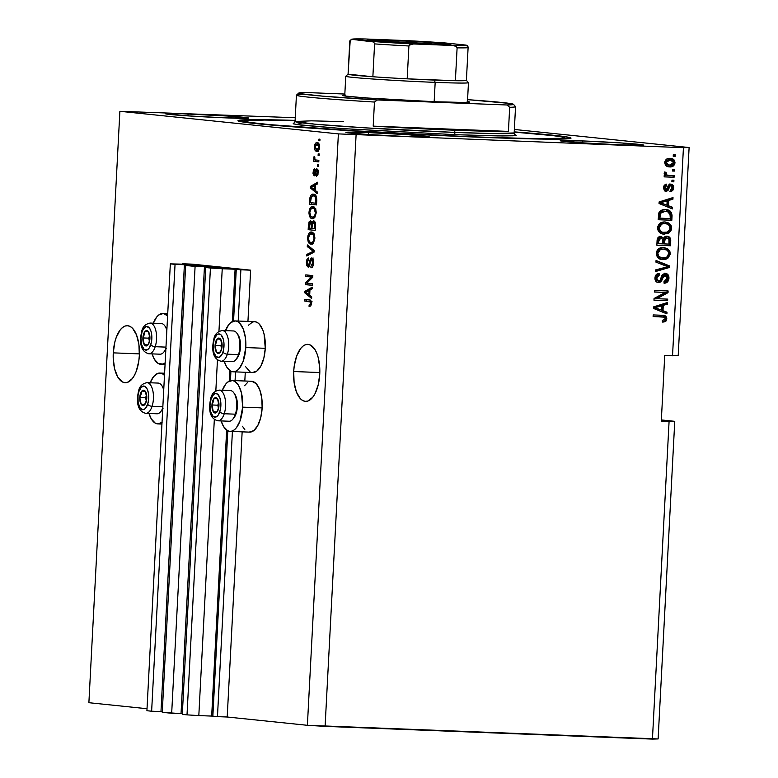 <?xml version="1.0" encoding="UTF-8"?>
<svg xmlns="http://www.w3.org/2000/svg" width="778" height="778" viewBox="0 0 778 778"><rect width="100%" height="100%" fill="white"/><g stroke="black" fill="none" stroke-linecap="round" stroke-linejoin="round"><path stroke-width="1.17" d="M250.623 270.17L240.879 269.791L238.194 321.051L240.879 269.791L236.269 269.314L233.556 321.1L236.269 269.314L250.623 270.17L247.939 321.431L250.623 270.17L192.487 264.16L250.623 270.17M235.559 371.359L235.073 380.627L235.559 371.359M232.437 430.934L217.461 716.635L227.205 717.005L242.153 431.848L227.205 717.005L307.388 725.3L338.381 133.894L119.88 111.303L88.887 702.709L147.023 708.719L88.887 702.709L119.88 111.303L295.251 117.731L119.88 111.303L338.381 133.894L307.388 725.3L658.12 738.935L674.759 421.326L658.12 738.935L652.441 739.1L669.08 421.491L652.441 739.1L325.097 726.38L356.091 134.973L325.097 726.38L307.388 725.3L227.205 717.005L217.461 716.635L232.437 430.934M244.817 381.006L245.274 372.263L244.817 381.006M230.93 371.223L230.434 380.685L230.93 371.223M227.808 430.808L212.851 716.149L217.461 716.635L211.674 716.081L226.661 430.117L211.674 716.081L212.851 716.149L227.808 430.808M235.092 269.237L222.236 268.741L218.949 331.36L222.236 268.741L210.43 268.021L187.012 714.865L198.818 715.585L211.674 716.081L198.818 715.585L214.329 419.449L198.818 715.585L187.012 714.865L210.43 268.021L205.723 267.535L182.305 714.379L187.012 714.865L182.305 714.379L205.723 267.535L235.092 269.237L232.35 321.547L235.092 269.237M229.228 381.132L229.782 370.532L229.228 381.132M217.461 359.874L215.827 390.935L217.461 359.874M217.354 268.089L229.821 268.566L217.354 268.089M230.2 268.556L217.373 267.233L217.325 268.089L217.373 267.233L230.2 268.556M216.196 267.165L203.719 266.679L216.196 267.165L216.148 268.011L216.196 267.165M181.031 713.543L182.344 713.601L181.031 713.543M203.34 266.689L204.449 266.805L181.031 713.64L204.449 266.805L195.093 266.436L171.675 713.28L181.031 713.64L162.252 712.308L185.67 265.463L195.093 266.436L171.675 713.28L162.252 712.308L185.67 265.463L196.124 265.94L196.144 265.084L197.33 265.162L197.281 266.008L197.33 265.162L210.255 266.504L183.676 264.608L210.157 266.484L185.67 265.463L203.34 266.689M160.988 711.471L162.291 711.52L160.988 711.471M183.297 264.617L184.396 264.724L160.978 711.569L184.396 264.724L175.05 264.364L151.632 711.209L160.978 711.569L151.632 711.209L175.05 264.364L170.333 263.878L146.916 710.722L151.632 711.209L146.916 710.722L170.333 263.878L186.983 264.267L170.333 263.878L183.297 264.617M187.362 264.257L182.752 263.781L192.487 264.16L182.752 263.781L187.362 264.257M139.33 355.556A28.523 13.08 92.2 0 1 125.19 382.718A28.523 13.08 92.2 0 1 113.267 352.862L139.398 353.883L113.267 352.862L114.833 342.067L116.292 337.273L120.298 329.784L122.691 327.392L125.219 326.021L127.796 325.739L130.305 326.546L132.668 328.423L136.568 335.026L138.912 344.557L139.33 355.556L138.785 361.089L136.306 371.155L134.458 375.297L132.299 378.633L127.378 382.406L124.811 382.688L122.292 381.881L117.818 377.145L114.638 368.908L113.228 358.444L113.267 352.862A28.523 13.08 92.2 0 1 127.407 325.71A28.523 13.08 92.2 0 1 139.33 355.556M319.748 374.218A28.523 13.08 92.2 0 1 305.608 401.37A28.523 13.08 92.2 0 1 293.685 371.524L319.807 372.536L293.685 371.524L294.23 365.991L296.71 355.925L300.716 348.447L303.109 346.045L305.637 344.673L308.205 344.391L310.723 345.199L315.197 349.944L316.986 353.689L318.377 358.172L319.787 368.636L319.748 374.218L318.183 385.013L314.876 393.96L312.717 397.295L307.796 401.059L305.219 401.341L302.71 400.534L300.347 398.657L296.447 392.054L294.103 382.523L293.685 371.524A28.523 13.08 92.2 0 1 307.825 344.362A28.523 13.08 92.2 0 1 319.748 374.218M582.829 140.935A41.691 1.089 -177 0 1 643.503 145.087A41.691 1.089 -177 0 1 620.912 144.873L581.672 142.802L560.384 140.818L582.829 140.935L622.069 143.006L643.231 145.194L620.912 144.873A41.691 1.089 -177 0 1 560.238 140.721A41.691 1.089 -177 0 1 582.829 140.935L582.722 142.87L582.829 140.935M188.082 113.948A41.691 1.089 -177 0 1 248.756 118.1A41.691 1.089 -177 0 1 226.165 117.886L186.924 115.815L165.636 113.841L181.225 113.705L227.322 116.019L248.62 118.003L226.165 117.886A41.691 1.089 -177 0 1 165.49 113.734A41.691 1.089 -177 0 1 188.082 113.948L187.975 115.883L188.082 113.948M368.49 132.6A41.691 1.089 -177 0 1 429.174 136.753A41.691 1.089 -177 0 1 406.583 136.539L367.333 134.468L346.045 132.493L368.49 132.6L407.74 134.682L428.902 136.86L406.583 136.539A41.691 1.089 -177 0 1 345.909 132.396A41.691 1.089 -177 0 1 368.49 132.6L368.393 134.545L368.49 132.6M162.028 422.464A25.45 11.67 92.2 0 1 157.885 423.913A25.45 11.67 92.2 0 1 148.977 413.468L151.311 418.934L155.299 423.164L157.545 423.884L162.096 422.415M165.15 362.888A25.45 11.67 92.2 0 1 161.007 364.337A25.45 11.67 92.2 0 1 152.099 353.883L154.433 359.358L158.42 363.589L162.962 364.055L165.218 362.83M222.109 390.828L225.688 384.147L227.818 382.008L232.369 380.53L234.616 381.259L238.603 385.48L241.443 392.822L242.668 407.147L262.147 407.896A25.45 11.67 -87.8 0 0 251.508 381.269L232.029 380.51A25.45 11.67 92.2 0 1 242.668 407.147L239.964 421.054L236.395 427.735L234.256 429.874L232 431.1L229.704 431.352L227.468 430.623L223.471 426.402L221.147 420.927A25.45 11.67 92.2 0 0 230.055 431.372L249.534 432.13A25.45 11.67 -87.8 0 0 262.147 407.896L260.756 417.533L257.8 425.517L253.745 430.633L249.193 432.111M222.333 390.235A25.45 11.67 92.2 0 1 232.029 380.51M225.231 331.243L228.81 324.572L230.94 322.423L235.491 320.954L237.737 321.674L239.838 323.347L243.329 329.25L245.41 337.749L245.79 347.562L265.269 348.32A25.45 11.67 -87.8 0 0 254.639 321.684L235.151 320.925A25.45 11.67 92.2 0 1 245.79 347.562L243.086 361.478L239.517 368.159L237.378 370.299L235.121 371.514L232.826 371.767L230.589 371.048L226.593 366.817L224.268 361.352A25.45 11.67 92.2 0 0 233.176 371.796L252.656 372.555A25.45 11.67 -87.8 0 0 265.269 348.32L263.878 357.958L260.922 365.932L256.866 371.057L252.315 372.526M225.464 330.65A25.45 11.67 92.2 0 1 235.151 320.925M514.229 131.871A166.755 4.367 -177 0 1 571.023 138.144A166.755 4.367 -177 0 1 480.668 137.288L369.433 131.852L264.588 124.461L240.674 121.621L237.99 120.619L239.05 120.25L258.889 119.666L295.115 120.386A166.755 4.367 -177 0 0 237.971 120.687A166.755 4.367 -177 0 0 480.668 137.288L541.488 139.067L569.943 138.572L571.003 138.202L570.459 137.745L559.333 135.917L514.229 131.871M661.358 419.935L674.759 421.326L661.29 421.19L664.733 355.478L672.532 355.779L683.434 147.694L338.381 133.894L683.434 147.694L672.532 355.779L678.202 355.614L689.114 147.528L678.202 355.614L664.733 355.478L661.29 421.19L674.759 421.326L661.358 419.935M514.355 129.459L689.114 147.528L683.434 147.694L689.114 147.528L514.355 129.459M306.804 283.182L312.396 283.766L312.309 285.351L305.297 284.631L305.384 282.929L311.317 277.046L305.725 276.462L305.803 274.877L312.824 275.597L312.727 277.299L306.804 283.182L312.727 277.299L312.824 275.597L305.803 274.877L305.725 276.462L311.317 277.046L305.384 282.929L305.297 284.631L312.309 285.351L312.396 283.766L306.804 283.182M311.784 257.868L312.941 258.792L313.602 261.991L313.32 264.909L311.881 267.554L310.937 267.797L310.928 266.193L312.581 264.092L312.221 259.745L310.889 260.163L309.576 265.716L308.419 267.068L306.707 265.677L306.396 261.991L307.106 259.123L308.71 257.956L308.71 259.56L307.66 260.299L307.174 262.75L307.495 264.938L308.535 265.444L310.315 259.103L311.784 257.868L309.984 260.066L308.895 265.074L308.156 265.502L307.184 262.478L306.367 262.449L308.117 267.097L311.725 259.473L312.766 262.692L310.928 266.193L310.937 267.797C312.435 267.758 313.31 266.134 313.573 262.915C313.69 259.969 313.096 258.296 311.784 257.868M307.368 244.944L314.137 250.497L314.049 252.14L306.795 256.001L306.882 254.367L313.271 251.323L307.281 246.597L307.368 244.944L307.281 246.597L313.271 251.323L306.882 254.367L306.795 256.001L314.049 252.14L314.137 250.497L307.368 244.944M311.579 232.029C309.547 231.698 308.244 233.594 307.66 237.718L308.487 237.747L307.66 237.718C307.816 241.997 308.934 244.146 311.035 244.185L313.524 242.882L314.857 238.467L313.233 243.232L311.677 244.166L309.761 243.767L308.166 241.627L307.66 239.128L307.942 235.695L309.08 233.167L310.947 232.029L312.882 232.505L314.429 234.781L314.876 237.805L314.02 233.847L311.365 232.009M312.921 206.54C310.889 206.209 309.576 208.105 308.992 212.229L309.819 212.258L308.992 212.229C309.148 216.508 310.276 218.657 312.367 218.696L314.857 217.393L316.189 212.978L314.565 217.743L313.009 218.676L311.093 218.278L309.508 216.148L309.002 213.639L309.274 210.206L310.422 207.677L312.279 206.54L314.224 207.016L315.761 209.292L316.208 212.316L315.353 208.358L312.698 206.52M315.178 190.347L317.21 191.903L317.123 193.557L310.364 187.936L310.441 186.38L317.716 182.208L317.628 183.861L315.46 184.989L315.178 190.347L315.46 184.989L317.628 183.861L317.716 182.208L310.441 186.38L310.364 187.936L317.123 193.557L317.21 191.903L315.178 190.347M318.97 139.097L319.972 139.194L319.884 140.789L318.883 140.682L318.97 139.097L318.883 140.682L319.884 140.789L319.972 139.194L318.97 139.097M248.299 325.321L252.685 321.966L254.98 321.713L257.217 322.432L259.327 324.105L262.808 329.998L264.053 334.005L265.269 348.32L245.79 347.562A25.45 11.67 92.2 0 1 233.176 371.796M250.069 371.806L245.566 366.652M244.846 429.709L242.444 426.237M244.574 385.713L247.307 382.766M251.858 381.288L256.205 383.68L259.687 389.584L261.778 398.083L262.147 407.896L242.668 407.147A25.45 11.67 92.2 0 1 230.055 431.372M317.161 142.714C315.703 142.423 314.769 143.765 314.351 146.721L315.08 146.75L314.351 146.721C314.458 149.775 315.265 151.292 316.772 151.282L316.772 151.282C318.251 151.593 319.204 150.261 319.641 147.266C319.525 144.183 318.698 142.656 317.161 142.714L318.931 143.765L319.641 147.266L318.591 150.553L316.772 151.282L315.041 150.193L314.351 146.721L315.372 143.463L316.977 142.695M318.192 153.83L319.194 153.927L319.116 155.522L318.114 155.425L318.192 153.83L318.114 155.425L319.116 155.522L319.194 153.927L318.192 153.83M316.218 160.025L318.863 160.307L318.776 161.892L313.68 161.367L313.758 159.772L314.575 159.86L313.767 158.245L314.118 156.407L314.818 157.078L314.886 159.286L316.218 160.025L315.187 159.636L314.118 156.407L313.767 157.885L314.575 159.86L313.758 159.772L313.68 161.367L318.776 161.892L318.863 160.307L316.218 160.025M317.619 164.78L318.62 164.887L318.542 166.473L317.541 166.375L317.619 164.78L317.541 166.375L318.542 166.473L318.62 164.887L317.619 164.78M316.86 168.709L315.109 172.026L316.062 172.064L315.109 172.026L314.72 173.786L315.693 173.825L314.273 174.243L315.576 174.291L314.273 174.243L313.748 172.181L314.672 168.68L313.019 172.162L313.748 172.191L313.019 172.162L314.322 175.847L316.422 170.625L318.153 170.363L316.899 170.314L317.58 172.463L318.309 172.483L317.58 172.463L316.461 174.671L317.959 174.729L316.461 174.671L316.471 176.275L318.309 172.638L316.86 168.709L318.183 170.499L317.959 174.71L316.471 176.275L317.58 172.463L316.772 170.314L315.178 175.274L314.137 175.818L313.028 173.494L313.515 169.682L314.672 168.68L313.748 172.181L314.4 174.223L315.693 169.565L316.831 168.7M313.524 194.189C312.036 193.78 310.86 194.87 309.994 197.437L310.918 197.466L309.994 197.437L309.732 199.858L310.558 199.897L309.732 199.858L309.508 204.186L316.52 204.906L316.763 200.384C316.695 196.192 315.615 194.13 313.524 194.189L315.236 194.899L316.539 197.058L316.52 204.906L309.508 204.186L310.266 196.494L311.54 194.695L313.252 194.169M313.622 220.826L311.784 222.751L312.766 222.79L311.784 222.751L310.403 220.894L308.419 224.92L309.245 224.949L308.419 224.92L308.176 229.675L315.187 230.395L315.44 225.678C315.576 222.712 314.973 221.088 313.622 220.826L315.333 222.965L315.187 230.395L308.176 229.675L309.012 221.963L310.626 220.942L311.784 222.751L313.544 220.826M309.683 295.28L311.706 296.836L311.618 298.499L304.859 292.878L304.937 291.322L312.211 287.15L312.124 288.803L309.965 289.931L309.683 295.28L309.965 289.931L312.124 288.803L312.211 287.15L304.937 291.322L304.859 292.878L311.618 298.499L311.706 296.836L309.683 295.28M309.09 306.649L310.821 305.91L311.443 303.566L310.821 305.91L309.09 306.649L309.08 305.044L310.51 304.14L310.383 302.02L304.441 300.96L304.519 299.365L310.082 300.055L311.132 301.135L311.443 303.566C311.346 300.921 310.626 299.686 309.284 299.861L304.519 299.365L304.441 300.96L310.179 301.757L310.626 303.41L309.08 305.044L309.274 306.658M656.827 298.703L667.689 299.122L667.602 300.716L653.967 300.191L654.055 298.489L665.268 292.45L654.395 292.022L654.473 290.427L668.117 290.962L668.03 292.664L656.827 298.703L668.03 292.664L668.117 290.962L654.473 290.427L654.395 292.022L665.268 292.45L654.055 298.489L653.967 300.191L667.602 300.716L667.689 299.122L656.827 298.703M664.529 274.819L667.368 278.077L663.994 281.617L664.081 283.221C666.989 283.143 668.613 281.49 668.954 278.271C669.041 275.334 667.796 273.671 665.239 273.292L667.524 274.177L668.827 276.433L668.837 279.292L667.495 281.947L664.081 283.221L663.994 281.617L666.114 280.897L667.339 278.436L666.931 275.889L665.453 274.906L663.605 275.597L661.543 280.848L659.87 282.365L656.972 282.239L655.076 279.72L655.29 276.2L656.749 274.206L659.267 273.457L659.365 275.052L657.361 275.83L656.544 278.018L656.943 280.07L658.937 281.004L660.347 280.041L662.438 274.556L665.239 273.292L661.854 275.529L659.977 280.566L658.276 280.984M656.048 260.504L669.43 265.862L669.343 267.506L655.465 271.561L655.553 269.917L667.787 266.708L655.961 262.157L656.048 260.504L655.961 262.157L667.787 266.708L655.553 269.917L655.465 271.561L669.343 267.506L669.43 265.862L668.428 265.755L668.341 267.399L669.343 267.506L655.484 271.152L668.341 267.399L668.428 265.755L669.43 265.862L656.048 260.504M663.799 247.501L667.388 249.135L670.169 254.494L667.864 258.267L665.569 259.375L662.477 259.599L658.344 258.111L656.476 255.369L656.69 251.255L658.781 248.697L662.953 247.482L667.31 248.454L669.839 251.255L670.237 253.832L668.39 249.242L663.576 247.482C659.618 247.219 657.167 249.145 656.243 253.278C656.749 257.547 659.034 259.667 663.099 259.638L666.863 258.16L661.767 259.512M665.132 222.012L668.72 223.646L671.511 229.004L670.889 230.891L668.662 233.137L663.809 234.11L659.676 232.622L657.818 229.88L657.799 226.417L660.114 223.208L664.286 221.993L668.652 222.965L671.171 225.766L671.57 228.343L669.722 223.753L664.908 221.993C660.95 221.73 658.509 223.656 657.585 227.789C658.091 232.058 660.376 234.178 664.441 234.149L668.195 232.68L663.099 234.022M668.496 205.762L672.503 207.259L672.416 208.922L659.034 203.496L659.112 201.94L673.009 197.573L672.921 199.226L668.779 200.403L668.496 205.762L668.779 200.403L672.921 199.226L673.009 197.573L659.112 201.94L659.034 203.496L672.416 208.922L672.503 207.259L671.502 207.162L671.424 208.523L671.502 207.162L672.503 207.259L668.496 205.762M673.301 154.686L675.255 154.754L675.168 156.349L673.223 156.271L673.301 154.686L673.223 156.271L675.168 156.349L675.255 154.754L673.301 154.686M670.169 158.352L674.001 162.728L675.012 162.826C674.633 159.743 672.96 158.255 669.994 158.342L672.669 158.887L674.147 160.015L674.847 163.827L672.318 166.55L667.864 166.657L665.297 164.819L664.889 161.445L666.552 159.15L669.994 158.342C667.145 158.099 665.394 159.461 664.733 162.427C665.093 165.481 666.727 166.969 669.644 166.91C672.532 167.192 674.322 165.831 675.012 162.826L674.001 162.728C673.32 165.724 671.531 167.085 668.642 166.803L668.516 166.803M672.532 169.419L674.477 169.497L674.4 171.082L672.445 171.014L672.532 169.419L672.445 171.014L674.4 171.082L674.477 169.497L672.532 169.419M669.012 175.468L665.521 174.758L664.918 173.533L665.997 175.001L667.009 175.108L665.919 173.63L664.918 173.533L665.151 172.453L664.918 173.533L665.919 173.63L666.153 172.56L664.772 171.909L664.159 173.387L665.822 175.342L664.237 175.283L664.159 176.869L674.079 177.258L673.067 177.151L673.155 175.624L673.067 177.151L674.079 177.258L674.156 175.663L669.012 175.468L674.156 175.663L674.079 177.258L664.159 176.869L664.237 175.283L665.822 175.342L664.179 173.757L664.772 171.909L666.153 172.56L666.503 174.846L669.012 175.468L667.485 175.322M671.968 180.165L673.913 180.243L673.836 181.838L671.881 181.76L671.968 180.165L671.881 181.76L673.836 181.838L673.913 180.243L671.968 180.165M669.683 184.007C671.735 184.26 672.737 185.563 672.688 187.897L673.69 188.004C673.738 185.66 672.737 184.367 670.685 184.114L672.989 185.261L673.68 187.265L673.291 189.764L671.57 191.369L670.305 191.68L670.208 190.075L672.114 188.714L671.492 185.893L669.926 186.039L668.253 190.124L666.688 191.262L664.402 190.668L663.41 187.673L664.256 185.174L666.435 184.143L666.532 185.748L665.307 186.292L664.83 187.663L665.375 189.511L666.415 189.599L668.477 185.008L670.685 184.114L665.939 189.715L664.83 187.663L666.532 185.748L666.435 184.143L663.41 187.673L666.056 191.31L669.926 186.039L670.899 185.718L669.848 185.611L670.85 185.709L672.28 187.838L670.208 190.075L670.305 191.68L673.69 188.004L672.688 187.897L670.286 191.359M665.472 209.652L669.061 210.42L671.502 212.52L671.822 220.271L658.178 219.736L659.267 212.034L661.65 210.206L665.472 209.652C662.574 209.282 660.347 210.4 658.791 212.987L658.178 219.736L671.822 220.271L672.056 215.749L671.054 215.642L670.821 220.164L671.822 220.271L658.188 219.678L670.821 220.164L671.054 215.642L672.056 215.749C671.715 211.567 669.518 209.535 665.472 209.652L666.328 209.71M666.97 236.24L669.294 236.998L670.393 238.331L670.48 245.76L656.846 245.226L657.167 239.673L658.091 237.504L661.164 236.444L663.517 238.224L664.966 236.638L666.97 236.24L663.517 238.224L660.746 236.405C658.46 236.541 657.245 237.903 657.089 240.47L656.846 245.226L670.48 245.76L670.733 241.034L669.732 240.937L669.479 245.654L670.48 245.76L656.846 245.167L669.479 245.654L669.732 240.937L670.733 241.034C670.86 238.078 669.615 236.473 666.97 236.24L667.368 236.279M663.002 310.704L666.999 312.202L666.911 313.865L653.53 308.428L653.617 306.882L667.514 302.506L667.427 304.169L663.274 305.346L663.002 310.704L663.274 305.346L667.427 304.169L667.514 302.506L653.617 306.882L653.53 308.428L666.911 313.865L666.999 312.202L665.997 312.095L665.929 313.456L665.997 312.095L666.999 312.202L663.002 310.704M662.73 315.294L665.822 318.815L666.824 318.922L665.987 321.071L664.12 321.956L662.399 322.063L662.311 320.468L665.044 319.525L665.2 318.27L664.286 317.161L653.112 316.52L653.189 314.925L664.004 315.45L666.104 316.51L666.824 318.922C666.503 316.286 665.044 315.071 662.448 315.284L653.189 314.925L653.112 316.52L664.286 317.161L665.239 318.786L662.311 320.468L662.399 322.063L665.735 321.285L662.399 321.946M674.244 154.715L674.166 156.242L675.168 156.349L673.223 156.213L674.166 156.242L674.244 154.715M668.973 166.862L669.644 166.91M670.704 158.391L669.994 158.342M668.195 166.774L672.143 166.035L673.952 163.224L673.145 159.908L669.897 158.313M672.143 166.035L672.873 165.422M668.419 165.199L666.357 164.625L665.141 162.592L666.026 160.628L668.691 159.83M670.51 159.976L669.002 159.84L670.51 159.976L673.592 162.728L669.216 165.286L666.153 162.524L670.004 159.937L669.313 159.86M666.357 164.625L665.861 164.226M669.002 159.84L665.151 162.417L666.153 162.524L665.151 162.417L668.214 165.179L669.216 165.286M673.476 169.458L673.398 170.985L674.4 171.082L672.455 170.946L673.398 170.985L673.476 169.458M673.067 177.151L664.159 176.81L673.067 177.151M665.997 175.001L668.03 175.361M667.505 175.322L666.493 175.147M672.912 180.204L672.834 181.731L673.836 181.838L671.891 181.702L672.834 181.731L672.912 180.204M670.85 185.709L668.924 185.942L669.926 186.039L668.924 185.942L668.302 187.42L669.304 187.527L668.302 187.42L665.054 191.213L666.824 190.552L668.808 186.098L669.848 185.611M665.453 184.347L665.53 185.641L666.532 185.748L665.53 185.641L663.829 187.566L664.83 187.663L663.829 187.566L664.937 189.608L665.939 189.715L664.373 189.404L663.838 188.247L664.305 186.185L665.53 185.641L665.453 184.347M669.936 191.456L671.92 190.26L672.688 187.897L671.988 185.154L670.335 184.085M672.571 186.438L671.511 184.668M666.289 190.941L666.824 190.552M671.988 197.894L671.92 199.119L672.921 199.226L667.777 200.306L668.779 200.403L667.777 200.306L667.495 205.664L671.502 207.162L667.495 205.664L667.777 200.306L671.92 199.119L671.988 197.894M661.874 202.047L659.491 202.669L663.041 203.583L660.493 202.766L667.154 200.87L666.931 205.178L659.491 202.669L661.378 202.183M662.341 201.901L666.153 200.763L662.341 201.901M667.154 200.87L660.493 202.766L666.931 205.178L667.154 200.87M665.822 209.671L671.054 215.642L670.082 211.791L665.686 209.652M665.365 211.237L662.593 211.538L660.794 212.715L659.861 218.21L670.305 218.618L669.926 213.026L667.874 211.655L664.363 211.139L659.384 213.26L660.386 213.357L659.384 213.26L658.995 215.418L659.997 215.516L658.995 215.418L658.859 218.103L659.861 218.21L660.386 213.357L665.365 211.237L668.662 211.976L670.451 215.876L670.305 218.618L658.859 218.103L659.209 213.775L660.045 212.336L662.379 211.246L665.628 211.256M660.327 212.102L660.94 211.713M663.576 234.09L664.441 234.149M665.667 222.051L664.908 221.993M670.364 229.568L670.568 228.236L668.195 232.68L669.197 232.778L671.57 228.343L670.568 228.236L670.169 225.669L668.72 223.646L669.722 223.753L667.65 222.868M662.807 234.003L667.086 233.342L669.897 230.774M666.765 222.45L664.558 221.934M663.06 232.428L659.452 231.095L658.178 227.73L659.715 224.618L663.391 223.481M664.782 223.587L660.668 224.035L661.67 224.132L659.939 225.581L659.18 227.837L658.178 227.73L659.18 227.837L660.454 231.192L662.623 232.311L667.261 232.136L669.809 229.306L669.916 227.234L669.07 225.377L667.427 224.122L664.782 223.587C667.845 223.529 669.576 225.105 669.975 228.294C669.284 231.348 667.475 232.778 664.548 232.554C661.388 232.68 659.598 231.105 659.18 227.837L661.67 224.132L664.256 223.51M664.548 232.554L662.807 232.408M663.78 223.481L660.668 224.035L658.178 227.73C658.596 231.008 660.386 232.573 663.546 232.457M659.744 236.298L663.517 238.224L660.162 236.337M665.968 236.142C668.603 236.376 669.858 237.971 669.732 240.937L669.391 238.224L667.573 236.483M668.924 237.475L668.292 236.901M666.328 237.776L663.342 240.879L664.344 240.976L663.342 240.879L663.187 243.815L664.188 243.913L664.344 240.976L666.902 237.835L669.051 239.391L668.973 244.107L663.187 243.815L663.644 239.099L664.83 237.903L666.24 237.767M660.279 237.942L660.882 238L659.88 237.903L657.653 240.986L658.655 241.092L657.653 240.986L657.517 243.592L658.519 243.699L658.655 241.092L660.882 238L662.7 239.468L662.593 243.854L657.517 243.592L658.081 238.768L660.182 237.922M660.483 237.99L661.037 238.263M660.882 238L659.083 238.865L658.519 243.699L662.593 243.854L662.603 239.147L660.114 237.912M666.902 237.835L664.645 239.196L664.188 243.913L668.973 244.107L668.915 239.041L666.143 237.757M662.243 259.58L663.099 259.638M664.334 247.54L663.576 247.482M669.031 255.058L669.236 253.725L666.863 258.16L667.864 258.267L670.237 253.832L669.236 253.725L668.837 251.158L667.388 249.135L668.39 249.242L663.216 247.423M661.475 259.492L665.754 258.831L668.565 256.254M660.862 249.067L663.449 249.077L659.326 249.514L660.327 249.621L658.606 251.07L657.838 253.327L656.836 253.22L657.838 253.327L660.327 249.621L663.449 249.077C666.503 249.018 668.244 250.584 668.642 253.784C667.952 256.837 666.143 258.257 663.206 258.043C660.045 258.17 658.256 256.594 657.838 253.327L658.771 256.312L661.757 257.897L658.499 256.905L656.895 254.309L657.595 250.973L660.473 249.145M663.449 249.077L659.326 249.514L656.836 253.22C657.254 256.497 659.044 258.063 662.204 257.946L666.756 257.168L668.642 253.784L668.273 251.732L667.038 250.176L662.914 248.999M663.206 258.043L661.475 257.897M656.029 260.786L668.428 265.755L656.029 260.786M664.237 273.185C666.795 273.574 668.03 275.227 667.952 278.174L668.954 278.271L667.952 278.174L664.072 283.056M665.2 274.887L664.198 274.78L661.417 278.514L662.418 278.612L665.385 274.897L664.383 274.799M658.567 281.014L656.544 278.018L655.543 277.911L656.797 275.373L658.363 274.955L655.543 277.911L656.544 278.018L659.365 275.052L658.363 274.955L658.276 273.545L658.363 274.955L659.365 275.052L659.267 273.457C656.671 273.584 655.232 275.101 654.95 278.009C654.901 280.751 656.068 282.278 658.451 282.599L657.906 282.55L658.451 282.599C660.6 282.424 661.922 281.091 662.418 278.612L661.417 278.514C660.921 280.994 659.598 282.317 657.449 282.502L660.084 281.383L662.603 275.5L664.451 274.799M655.543 277.911L657.566 280.907L655.942 279.963L655.543 277.911M663.994 283.066L666.493 281.85L667.952 278.174L667.106 274.702L664.645 273.224M666.522 274.08L665.054 273.302M662.273 276.044L662.603 275.5M666.678 299.083L666.6 300.609L667.602 300.716L653.967 300.123L666.6 300.609L666.678 299.083M664.266 292.343L654.395 291.954L664.266 292.343M667.106 290.923L667.028 292.557L668.03 292.664L667.028 292.557L655.825 298.596L667.028 292.557L667.106 290.923M666.483 302.837L666.425 304.062L667.427 304.169L662.273 305.248L663.274 305.346L662.273 305.248L662 310.597L665.997 312.095L662 310.597L662.273 305.248L666.425 304.062L666.483 302.837M656.369 306.979L653.987 307.602L657.536 308.526L654.988 307.709L661.66 305.812L661.426 310.121L653.987 307.602L655.873 307.125M656.836 306.843L660.658 305.705L656.836 306.843M661.66 305.812L654.988 307.709L661.426 310.121L661.66 305.812M662.477 316.879L653.112 316.452L662.389 316.85M663.264 315.343L662.448 315.284M665.735 321.285L666.824 318.922L665.822 318.815L664.733 321.178L665.735 321.285M662.263 321.956L664.986 320.974L665.832 318.377L665.102 316.403L662.234 315.236M665.55 317.113L665.102 316.403M664.48 315.878L663.653 315.518M670.004 159.937L667.563 160.365L666.406 161.523L666.211 163.205L667.359 164.722L670.967 165.267L673.155 164.032L673.087 161.172L670.004 159.937M661.757 257.897L662.243 257.965M153.072 323.784L156.641 317.103L158.78 314.964L163.331 313.495L167.678 315.887M153.295 323.191A25.45 11.67 92.2 0 1 162.981 313.466A25.45 11.67 92.2 0 1 167.61 315.819M149.95 383.36L153.519 376.688L157.915 373.323L160.21 373.07L162.446 373.79L164.557 375.463M150.173 382.766A25.45 11.67 92.2 0 1 159.86 373.041A25.45 11.67 92.2 0 1 164.489 375.404M319.884 140.721L318.883 140.682L319.884 140.721M317.881 151.117L315.08 146.838L317.132 144.309L319.398 144.436M316.86 144.3L318.037 142.958M318.202 142.88L316.627 144.912M317.317 143.541L316.938 144.144M316.656 149.59L318.26 151.263M316.986 150.271L317.803 151.078M317.132 149.697L318.795 149.765M319.252 144.407L316.977 144.3L318.912 147.159L319.641 147.178L318.912 147.159L316.85 149.687M319.116 155.464L318.114 155.425L319.116 155.464M318.786 161.775L313.68 161.367L315.625 161.445L315.703 159.908L315.625 161.445L318.786 161.775M315.683 159.898L314.575 159.86L315.683 159.898M314.682 157.924L313.767 157.885L314.682 157.924M318.542 166.414L317.541 166.375L318.542 166.414M315.304 175.05L315.071 174.272M317.434 170.333L317.784 169.38M317.891 169.205L317.317 170.829M315.061 174.204L315.401 175.254M317.2 192.078L312.309 188.013L310.364 187.936L312.309 187.994L317.2 192.078M312.377 186.642L310.441 186.38L312.386 186.457L317.648 183.443L312.377 186.642M314.39 189.735L311.132 187.235L315.44 185.456L314.613 185.427L314.39 189.735L315.207 189.774L314.39 189.735L314.613 185.427L311.132 187.235L314.39 189.735M311.453 204.254L311.531 202.786L311.453 204.254M314.477 194.306L312.581 195.793L314.293 194.354M312.581 195.793L312.211 196.562M315.012 195.832L316.238 196.075M315.139 195.842L313.194 195.764L315.109 196.562L315.79 203.233L316.607 203.262L310.412 202.679L310.801 197.826L313.427 195.774L314.954 195.842M315.109 196.562L313.252 195.764L311.511 196.445L310.412 202.679L315.79 203.233L315.926 200.491L316.753 200.529L315.926 200.491L315.109 196.562M316.131 196.037L313.427 195.774M313.437 218.56L311.774 216.955M312.066 208.183L313.719 206.734M313.592 206.783L311.929 208.407M311.667 216.722L313.67 218.637M314.555 208.193L315.722 208.494M314.584 208.193L312.814 208.125C314.39 208.115 315.246 209.71 315.372 212.909C314.934 215.963 313.972 217.354 312.464 217.101C310.83 217.179 309.945 215.584 309.819 212.297L311.19 208.63L314.448 208.193M312.737 217.111L314.409 217.179M315.372 212.909L316.199 212.939L315.372 212.909L314.166 208.698L312.406 208.125L310.928 208.883L309.819 212.297L310.578 216.012L311.968 217.013L313.408 216.984L314.711 215.642L315.372 212.909M315.343 208.329L312.814 208.125M314.565 217.188L312.464 217.101M310.121 229.743L310.198 228.275L310.121 229.743M310.762 222.508L311.297 221.516M313.855 222.43L314.526 221.273M314.526 221.263L313.806 222.576M311.618 221.195L310.714 222.664M311.307 223.928L311.433 223.412M311.171 228.382L309.08 228.158L310.441 222.498L311.735 222.547L310.441 222.498L311.336 223.996L312.289 224.025L311.336 223.996L311.317 225.562L312.143 225.601L311.317 225.562L311.171 228.382L311.997 228.411L311.171 228.382L311.297 223.665L310.179 222.518L309.362 223.86L309.08 228.158L311.171 228.382M314.448 228.722L311.988 228.46L312.143 225.523L313.544 222.42L315.207 222.479L313.544 222.42L314.613 224.006L315.45 224.035L314.613 224.006L314.613 225.562L315.44 225.591L314.613 225.562L314.448 228.722L315.275 228.751L314.448 228.722L314.468 223.325L313.262 222.43L312.348 223.743L311.988 228.46L314.448 228.722M315.44 222.489L313.544 222.42M312.104 244.039L310.441 242.444M310.733 233.672L312.386 232.223M312.25 232.272L310.597 233.896M310.325 242.211L312.338 244.127M314.001 233.818L311.482 233.614C313.057 233.604 313.913 235.199 314.04 238.399C313.602 241.452 312.63 242.843 311.122 242.59C309.498 242.668 308.613 241.063 308.477 237.786L309.858 234.12L314.38 233.983M311.394 242.6L313.077 242.668M313.233 242.678L310.626 242.503L309.245 241.501L308.467 238.331L309.722 234.236L313.116 233.682M311.122 242.59L312.98 241.763L314.04 238.399L314.857 238.428L314.04 238.399L313.077 234.441L311.482 233.614M308.798 254.931L306.882 254.367L308.827 254.435L314.059 251.907L308.798 254.931M314.059 251.897L312.134 251.819L314.059 251.897M314.088 251.352L313.271 251.323L314.088 251.352M314.127 250.604L312.192 250.535L314.127 250.604L309.236 246.675L307.281 246.597L309.245 246.48L314.127 250.594M313.583 262.721L312.766 262.692L313.583 262.721M313.262 259.531L311.725 259.473L313.262 259.531M309.08 266.591L308.574 265.522M308.71 257.956C307.359 258.043 306.581 259.541 306.367 262.449L307.184 262.478L308.71 259.56L308.71 257.956M309.634 265.561L308.156 265.502L309.634 265.561M309.77 265.113L308.895 265.074L309.77 265.113M310.276 262.721L309.488 262.692L310.276 262.721M310.918 260.105L309.984 260.066L310.918 260.105M313.203 258.033L312.688 258.442M308.458 265.035L309.245 266.786M312.318 285.234L305.297 284.631L307.242 284.709L307.32 283.241L307.242 284.709L312.318 285.234M306.999 282.998L305.384 282.929L306.999 282.998M312.737 277.094L311.317 277.046L312.737 277.094M312.746 277.065L305.725 276.462L307.67 276.54L307.748 275.072L307.67 276.54L312.746 277.065M311.696 297.021L306.804 292.946L304.859 292.878L306.814 292.927L311.696 297.021M306.882 291.575L304.937 291.322L306.892 291.4L312.153 288.375L306.882 291.575M308.885 294.677L305.628 292.168L309.936 290.398L309.119 290.369L308.885 294.677L309.712 294.706L308.885 294.677L309.119 290.369L305.628 292.168L308.885 294.677M311.453 303.439L310.626 303.41L311.453 303.439M311.336 301.806L310.179 301.757L311.336 301.806M312.134 301.835L304.441 300.96L306.386 301.037L306.464 299.569L306.386 301.037L311.443 301.563M318.922 144.377L316.49 144.348L315.333 145.544L315.207 148.141L316.695 149.658M318.961 149.775L317.016 149.697L318.406 148.938L318.912 147.159L318.494 145.165L317.132 144.309M212.657 403.364L211.947 404.968A7.683 3.52 92.2 0 1 212.618 401.185L213.26 401.749L212.657 403.364L213.26 401.749L212.618 401.185L212.17 403.004L212.209 408.858L213.347 411.795L215.049 413.001L215.973 412.836L217.646 411.008L218.735 407.672L218.219 400.174L215.856 397.665L214.047 398.511L212.618 401.185A7.683 3.52 92.2 0 1 214.047 398.511A7.683 3.52 92.2 0 1 217.558 398.881A7.683 3.52 92.2 0 1 218.958 405.698A7.683 3.52 92.2 0 1 216.858 412.155A7.683 3.52 92.2 0 1 213.347 411.795L216.858 412.155L218.161 408.965L218.958 405.698L217.558 398.881L214.047 398.511L213.26 401.749L214.047 398.511L217.558 398.881L218.958 405.698L218.161 408.965L216.858 412.155L213.347 411.795A7.683 3.52 92.2 0 1 211.947 404.968L213.347 411.795L216.965 411.932L213.347 411.795L211.947 404.968L212.657 403.364M234.771 394.193L236.502 398.035L237.348 402.994L236.162 413.429A13.868 6.36 -87.8 0 0 234.781 394.203L233.857 392.88A15.356 7.041 92.2 0 1 235.384 414.188A15.356 7.041 92.2 0 1 232.836 419.177L233.857 417.942A13.868 6.36 -87.8 0 0 236.162 413.429L235.384 414.188L224.239 413.75A3.511 1.644 -162 0 1 219.824 411.737A11.845 5.436 92.2 0 1 212.209 415.296A11.845 5.436 92.2 0 1 211.071 398.939A3.511 1.644 -162 0 1 210.857 397.957A3.511 1.644 18 0 0 211.071 398.939L213.61 394.475L215.72 393.493L217.782 394.31L220.125 398.579L220.894 405.124L220.378 409.666L218.258 415.063L216.255 416.901L213.123 416.356L210.78 412.087L210.011 405.552L211.071 398.939A11.845 5.436 92.2 0 1 218.696 395.37A11.845 5.436 92.2 0 1 219.824 411.737A3.511 1.644 18 0 0 224.239 413.75A15.356 7.041 92.2 0 1 217.976 420.801L229.121 421.238A15.356 7.041 -87.8 0 0 235.384 414.188A15.356 7.041 -87.8 0 0 236.152 398.647A15.356 7.041 -87.8 0 0 230.307 390.546L219.163 390.109A15.356 7.041 92.2 0 1 225.007 398.219A15.356 7.041 92.2 0 1 224.239 413.75L235.384 414.188L236.162 413.429L233.186 418.642M217.227 420.684A15.356 7.041 -87.8 0 0 224.239 413.75A15.356 7.041 -87.8 0 0 219.911 390.225M217.791 405.202L218.404 408.178L217.791 405.202L211.947 404.968L217.791 405.202L218.599 402.712L217.791 405.202M140.497 395.905L139.777 397.509A7.683 3.52 92.2 0 1 140.448 393.726L141.09 394.29L140.497 395.905L141.09 394.29L140.448 393.726L139.777 397.509L140.517 403.033L141.995 405.182L143.804 405.367L146.128 402.022L146.527 394.358L145.389 391.412L143.687 390.206L141.878 391.052L140.448 393.726A7.683 3.52 92.2 0 1 141.878 391.052A7.683 3.52 92.2 0 1 145.389 391.412A7.683 3.52 92.2 0 1 146.789 398.239A7.683 3.52 92.2 0 1 144.689 404.696A7.683 3.52 92.2 0 1 141.188 404.327L144.689 404.696L145.992 401.497L146.789 398.239L145.389 391.412L141.878 391.052L141.09 394.29L141.878 391.052L145.389 391.412L146.789 398.239L145.992 401.497L144.689 404.696L141.188 404.327A7.683 3.52 92.2 0 1 139.777 397.509L141.188 404.327L144.796 404.472L141.188 404.327L139.777 397.509L140.497 395.905M145.058 413.225A15.356 7.041 -87.8 0 0 152.08 406.291A15.356 7.041 92.2 0 1 145.807 413.342L156.952 413.779A15.356 7.041 -87.8 0 0 162.787 407.944A15.356 7.041 92.2 0 1 160.667 411.718L161.688 410.473A13.868 6.36 -87.8 0 0 162.738 408.927M147.664 404.268A11.845 5.436 92.2 0 1 140.04 407.837A11.845 5.436 92.2 0 1 138.912 391.47A3.511 1.644 -162 0 1 138.698 390.488A3.511 1.644 18 0 0 138.912 391.47L141.45 387.016L144.611 386.219L147.324 389.35L148.413 393.143L148.569 399.97L147.664 404.268L145.126 408.732L143.026 409.714L140.04 407.837L138.153 402.605L137.998 395.778L138.912 391.47A11.845 5.436 92.2 0 1 146.527 387.911A11.845 5.436 92.2 0 1 147.664 404.268A3.511 1.644 18 0 0 152.08 406.291A3.511 1.644 -162 0 1 147.664 404.268M162.855 406.709L152.08 406.291L162.855 406.709M145.807 413.342C136.004 410.988 136.714 398.881 138.688 390.507C139.641 386.189 142.413 383.573 147.003 382.65A15.356 7.041 92.2 0 1 152.838 390.76A15.356 7.041 92.2 0 1 152.08 406.291A15.356 7.041 -87.8 0 0 147.752 382.766M162.612 386.724L163.779 388.942A13.868 6.36 -87.8 0 0 162.612 386.734L161.688 385.421A15.356 7.041 92.2 0 1 163.72 390.099A15.356 7.041 -87.8 0 0 158.148 383.077L147.003 382.65M163.156 408.1L161.027 411.183M145.622 397.733L146.235 400.709L145.622 397.733L139.777 397.509L145.622 397.733L146.429 395.253L145.622 397.733M143.619 336.329L142.899 337.934A7.683 3.52 92.2 0 1 143.57 334.151L144.212 334.715L143.619 336.329L144.212 334.715L143.57 334.151L143.123 335.96L143.171 341.814L145.116 345.607L146.925 345.792L148.608 343.973L149.697 340.628L149.648 334.773L148.51 331.836L146.809 330.631L145 331.477L143.57 334.151A7.683 3.52 92.2 0 1 145 331.477A7.683 3.52 92.2 0 1 148.51 331.836A7.683 3.52 92.2 0 1 149.921 338.654A7.683 3.52 92.2 0 1 147.81 345.111A7.683 3.52 92.2 0 1 144.309 344.751L147.81 345.111L149.113 341.921L149.921 338.654L148.51 331.836L145 331.477L144.212 334.715L145 331.477L148.51 331.836L149.921 338.654L149.113 341.921L147.81 345.111L144.309 344.751A7.683 3.52 92.2 0 1 142.899 337.934L144.309 344.751L147.917 344.897L144.309 344.751L142.899 337.934L143.619 336.329M148.18 353.65A15.356 7.041 -87.8 0 0 155.201 346.706A15.356 7.041 92.2 0 1 148.929 353.766L160.073 354.194A15.356 7.041 -87.8 0 0 165.909 348.359A15.356 7.041 92.2 0 1 163.788 352.133L164.81 350.897A13.868 6.36 -87.8 0 0 165.86 349.341M150.786 344.693A11.845 5.436 92.2 0 1 143.162 348.262A11.845 5.436 92.2 0 1 142.034 331.895A3.511 1.644 -162 0 1 141.82 330.913A3.511 1.644 18 0 0 142.034 331.895L143.609 328.569L146.672 326.459L149.648 328.326L151.078 331.535L151.798 335.775L151.331 342.621L149.211 348.019L147.207 349.867L144.086 349.312L141.732 345.053L140.964 338.508L142.034 331.895A11.845 5.436 92.2 0 1 149.648 328.326A11.845 5.436 92.2 0 1 150.786 344.693A3.511 1.644 18 0 0 155.201 346.706A3.511 1.644 -162 0 1 150.786 344.693M165.977 347.124L155.201 346.706L165.977 347.124M148.929 353.766C139.126 351.403 139.846 339.305 141.81 330.932C142.763 326.614 145.535 323.988 150.125 323.065A15.356 7.041 92.2 0 1 155.96 331.175A15.356 7.041 92.2 0 1 155.201 346.706A15.356 7.041 -87.8 0 0 150.874 323.181M165.733 327.149L166.9 329.366A13.868 6.36 -87.8 0 0 165.733 327.159L164.81 325.846A15.356 7.041 92.2 0 1 166.842 330.514A15.356 7.041 -87.8 0 0 161.27 323.502L150.125 323.065M166.278 348.525L164.148 351.607M148.744 338.158L149.357 341.134L148.744 338.158L142.899 337.934L148.744 338.158L149.551 335.668L148.744 338.158M215.788 343.788L215.068 345.393A7.683 3.52 92.2 0 1 215.739 341.61L216.381 342.174L215.788 343.788L216.381 342.174L215.739 341.61L215.292 343.419L215.331 349.273L217.276 353.066L219.095 353.251L221.409 349.906L221.818 342.232L220.68 339.296L218.978 338.09L217.169 338.936L215.739 341.61A7.683 3.52 92.2 0 1 217.169 338.936A7.683 3.52 92.2 0 1 220.68 339.296A7.683 3.52 92.2 0 1 222.08 346.122A7.683 3.52 92.2 0 1 219.98 352.58A7.683 3.52 92.2 0 1 216.469 352.21L219.98 352.58L221.283 349.38L222.08 346.122L220.68 339.296L217.169 338.936L216.381 342.174L217.169 338.936L220.68 339.296L222.08 346.122L221.283 349.38L219.98 352.58L216.469 352.21A7.683 3.52 92.2 0 1 215.068 345.393L216.469 352.21L220.086 352.356L216.469 352.21L215.068 345.393L215.788 343.788M237.893 334.608L239.624 338.449L240.47 343.409L239.284 353.854A13.868 6.36 -87.8 0 0 237.903 334.618L236.979 333.305A15.356 7.041 92.2 0 1 238.515 354.603A15.356 7.041 92.2 0 1 235.958 359.601L236.979 358.357A13.868 6.36 -87.8 0 0 239.284 353.854L238.515 354.603L227.371 354.175A3.511 1.644 -162 0 1 222.955 352.152A11.845 5.436 92.2 0 1 215.331 355.721A11.845 5.436 92.2 0 1 214.193 339.354A3.511 1.644 -162 0 1 213.979 338.372A3.511 1.644 18 0 0 214.193 339.354L216.731 334.9L218.842 333.918L220.903 334.735L223.247 339.004L223.967 343.234L223.5 350.09L222.236 353.98L219.377 357.326L216.245 356.781L213.901 352.512L213.133 345.967L214.193 339.354A11.845 5.436 92.2 0 1 221.818 335.795A11.845 5.436 92.2 0 1 222.955 352.152A3.511 1.644 18 0 0 227.371 354.175A15.356 7.041 92.2 0 1 221.098 361.225L232.243 361.653A15.356 7.041 -87.8 0 0 238.515 354.603A15.356 7.041 -87.8 0 0 239.274 339.072A15.356 7.041 -87.8 0 0 233.429 330.961L222.284 330.533A15.356 7.041 92.2 0 1 228.129 338.634A15.356 7.041 92.2 0 1 227.371 354.175L238.515 354.603L239.284 353.854L236.308 359.066M220.349 361.109A15.356 7.041 -87.8 0 0 227.371 354.175A15.356 7.041 -87.8 0 0 223.033 330.65M220.913 345.617L221.526 348.593L220.913 345.617L215.068 345.393L220.913 345.617L221.72 343.137L220.913 345.617M467.481 101.529A63.631 1.663 -177 0 1 469.62 102.122A63.631 1.663 -177 0 1 435.174 101.753L365.028 97.872L345.014 96.005L342.573 95.393L345.597 95.072M515.046 134.769L513.013 135.8L497.949 135.917L455.616 134.701A2.198 1.002 92.2 0 1 454.731 132.406L492.688 133.544L514.17 132.96L515.221 134.876M477.741 137.171L477.663 136.977A160.171 4.191 -177 0 1 244.603 120.921A160.171 4.191 -177 0 1 295.095 120.619L264.637 120.055L245.576 120.609L244.564 120.969L245.089 121.407L250.72 122.516L270.112 124.655L355.653 130.85L477.741 137.171M343.38 121.631L311.472 120.833L295.056 121.485A109.708 2.869 3 0 0 454.731 132.406L454.838 130.218A109.708 2.869 -177 0 1 373.197 126.133L374.461 102.044A109.708 2.869 -177 0 1 296.428 95.198A109.708 2.869 -177 0 1 302.302 94.576M296.428 95.198L295.056 121.485L314.857 124.169L364.804 127.816L454.731 132.406A109.708 2.869 3 0 0 514.17 132.96L515.551 106.683A109.708 2.869 -177 0 1 509.678 107.296L508.423 131.394A109.708 2.869 -177 0 1 454.838 130.218L454.731 132.406A2.198 1.002 -87.8 0 0 455.616 134.701L502.209 135.956L513.743 135.751L516.232 135.314L514.433 134.643M298.781 93.049L296.476 95.12A109.708 2.869 3 0 0 374.461 102.044L377.418 99.963A107.51 2.811 -177 0 1 298.781 93.049A107.51 2.811 -177 0 1 305.248 92.494L344.829 94.041L305.248 92.494L298.83 93.01L300.211 93.661L322.714 96.151L377.418 99.963L506.955 104.991L513.383 104.476L509.619 103.416L467.578 99.652A107.51 2.811 -177 0 1 513.441 104.301A107.51 2.811 -177 0 1 506.955 104.991L509.678 107.296A109.708 2.869 3 0 0 515.513 106.605L513.441 104.301M467.199 101.49L469.64 102.103L464.417 102.463L435.174 101.753A63.631 1.663 -177 0 1 342.583 95.461A63.631 1.663 -177 0 1 344.771 95.101M514.219 132.104L553.226 135.654L561.852 136.899L564.429 137.852L563.418 138.212L536.081 138.688L477.663 136.977A160.171 4.191 -177 0 0 564.4 137.687A160.171 4.191 -177 0 0 514.219 132.104M293.996 123.187L293.131 123.819L300.59 125.054L340.959 128.496L455.616 134.701L342.962 128.642L296.564 124.519L302.156 122.875M359.699 97.454A61.433 1.605 -177 0 1 365.514 97.61A61.433 1.605 3 0 0 359.699 97.454M373.197 126.133L454.838 130.218L508.423 131.394L373.197 126.133L508.423 131.394L509.678 107.296L506.955 104.991L377.418 99.963L374.461 102.044L373.197 126.133M441.68 44.628A40.592 1.06 3 0 0 390.459 41.633L389.924 40.252A41.905 1.099 -177 0 1 450.9 44.453A41.905 1.099 -177 0 1 428.211 44.21L388.757 42.129L367.352 40.145L389.924 40.252L429.378 42.333L450.647 44.541L428.211 44.21A41.905 1.099 -177 0 1 367.226 40.067A41.905 1.099 -177 0 1 389.924 40.252L390.459 41.633A40.592 1.06 -177 0 1 441.68 44.628M390.42 42.245L390.459 41.633L390.42 42.245M348.087 74.143L345.782 76.215A61.433 1.605 3 0 0 435.174 82.371L434.289 80.076A59.245 1.546 -177 0 1 407.186 78.831A59.245 1.546 -177 0 1 372.866 76.75A59.245 1.546 -177 0 1 348.067 74.182L372.866 76.75L348.067 74.182L350.226 40.145L352.278 39.377L373.673 41.963L374.588 43.889L372.866 76.75L348.067 74.182L349.789 41.322L348.067 74.182M404.648 40.514L365.524 38.988L352.278 39.377L391.674 42.751L453.273 45.523L456.443 46.602L457.104 47.847A59.245 1.546 3 0 0 468.113 47.526L466.392 80.377L468.113 47.526A59.245 1.546 -177 0 1 457.104 47.847L455.383 80.708L407.186 78.831L408.907 45.98L409.695 44.784L413.633 43.967L452.601 45.484L455.237 45.951L457.104 47.847L455.383 80.708A59.245 1.546 3 0 0 466.392 80.377A59.245 1.546 -177 0 1 455.383 80.708A59.245 1.546 -177 0 1 434.289 80.076L407.186 78.831L434.289 80.076L435.174 82.371A61.433 1.605 3 0 0 468.444 82.643A61.433 1.605 -177 0 1 435.174 82.371L434.163 101.714L435.174 82.371A61.433 1.605 -177 0 1 345.763 76.254L344.732 95.966M468.113 47.477L467.199 45.601L465.857 45.085L445.804 43.014L404.492 40.505L365.524 38.988L351.782 39.163L349.789 41.322M465.857 45.085A57.047 1.498 -177 0 1 452.601 45.484L465.857 45.085L445.113 43.023M468.113 47.526L466.537 45.241M372.866 76.75A59.245 1.546 3 0 0 407.186 78.831L408.907 45.98A59.245 1.546 -177 0 1 374.588 43.889L372.866 76.75M404.492 40.505A57.047 1.498 -177 0 1 445.804 43.014L445.804 43.014M352.278 39.377A57.047 1.498 -177 0 1 365.524 38.988L364.853 38.988L365.524 38.988M411.056 44.2L413.633 43.967A57.047 1.498 -177 0 1 372.322 41.458L373.673 41.963L374.588 43.889A59.245 1.546 3 0 0 408.907 45.98M376.377 41.205A40.592 1.06 -177 0 1 390.459 41.633A40.592 1.06 3 0 0 376.377 41.205M468.035 46.806L466.197 45.143M349.944 40.631L351.928 39.367L349.944 40.631M409.17 45.28L412.962 43.957L410.959 44.229M157.885 423.913L161.941 424.068M161.007 364.337L165.062 364.493M163.01 313.466L167.727 313.651M159.889 373.051L164.605 373.226M219.163 390.109C214.582 391.033 211.811 393.649 210.857 397.966C208.883 406.34 208.173 418.447 217.976 420.801M222.284 330.533C217.704 331.457 214.932 334.073 213.979 338.391C212.005 346.764 211.295 358.872 221.098 361.225M243.329 122.068L244.603 120.921M565.548 138.961L564.41 137.687M295.056 121.485L293.802 123.274M467.432 102.395L468.463 82.682L466.372 80.338M404.628 40.514L445.716 43.004"/></g></svg>
